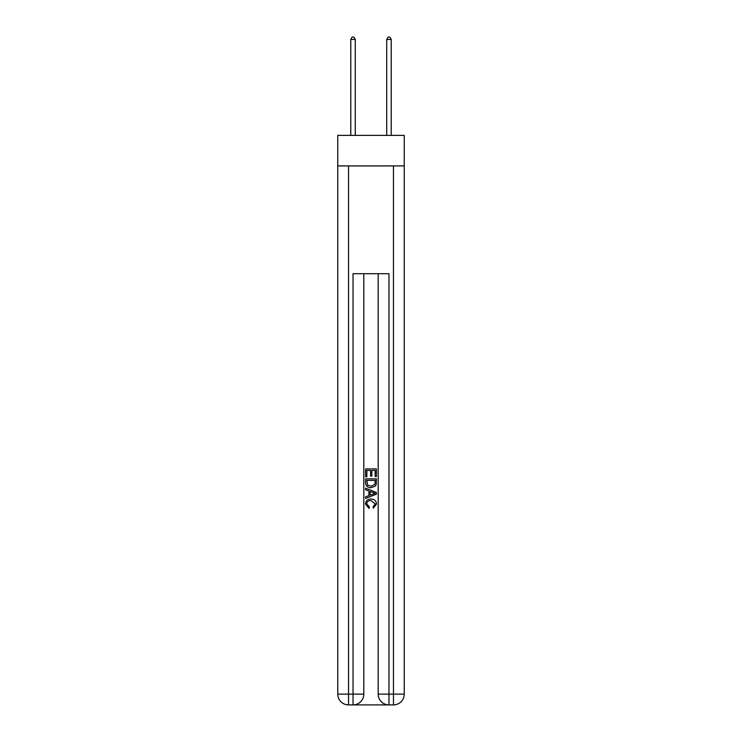 <?xml version="1.0" encoding="UTF-8"?>
<svg xmlns="http://www.w3.org/2000/svg" width="742" height="742" viewBox="0 0 742 742"><rect width="100%" height="100%" fill="white"/><g stroke="black" fill="none" stroke-linecap="round" stroke-linejoin="round"><path stroke-width="1.11" d="M404.242 165.92L404.242 135.378L337.758 135.378L337.758 165.92L404.242 165.92L404.242 694.122L393.455 694.122L393.455 165.92M353.841 704.9L388.159 704.9M388.966 704.9L388.966 694.122L378.188 694.122A10.778 10.778 0 0 0 388.966 704.9L393.455 704.9L393.455 694.122L388.966 694.122L388.966 273.715L353.034 273.715L353.034 694.122L337.758 694.122L337.758 165.92M363.812 273.715L363.812 694.122A10.778 10.778 0 0 1 353.034 704.9L348.545 704.9A10.778 10.778 0 0 1 337.758 694.122M378.188 694.122L378.188 273.715M393.455 704.9A10.778 10.778 0 0 0 404.242 694.122M365.611 476.8L365.611 468.925L376.389 468.925L376.389 476.522L375.146 476.522L375.146 470.447L371.825 470.447L371.825 476.104L370.583 476.104L370.583 470.447L366.854 470.447L366.854 476.8L365.611 476.8M365.611 482.736L365.611 478.868L376.389 478.868L376.231 484.461L375.461 486.029L371.056 487.717C367.615 487.735 365.797 486.066 365.611 482.736M366.854 480.389L367.615 485.157L371.083 486.196L374.923 484.359L375.146 480.389L366.854 480.389M365.611 489.794L365.611 488.18L376.389 492.456L376.389 494.172L365.611 498.448L365.611 496.843L368.922 495.61L368.922 491.018L365.611 489.794M373.152 492.577L370.175 491.473L370.175 495.155L375.146 493.319L373.152 492.577M366.715 503.901L369.414 506.925L369.062 508.446L365.472 504.05C365.76 500.739 367.633 499.069 371.083 499.051C374.395 499.125 376.213 500.776 376.528 504.013L373.393 508.168L373.068 506.647L375.285 503.939L371.083 500.572C368.561 500.442 367.105 501.546 366.715 503.901M355.279 135.378L355.279 39.437L350.79 39.437L350.79 135.378M350.79 39.437L352.135 37.1L353.934 37.1L355.279 39.437M391.21 135.378L391.21 39.437L386.721 39.437L386.721 135.378M386.721 39.437L388.066 37.1L389.865 37.1L391.21 39.437M348.545 165.92L348.545 704.9M363.812 694.122L353.034 694.122L353.034 704.9"/></g></svg>
